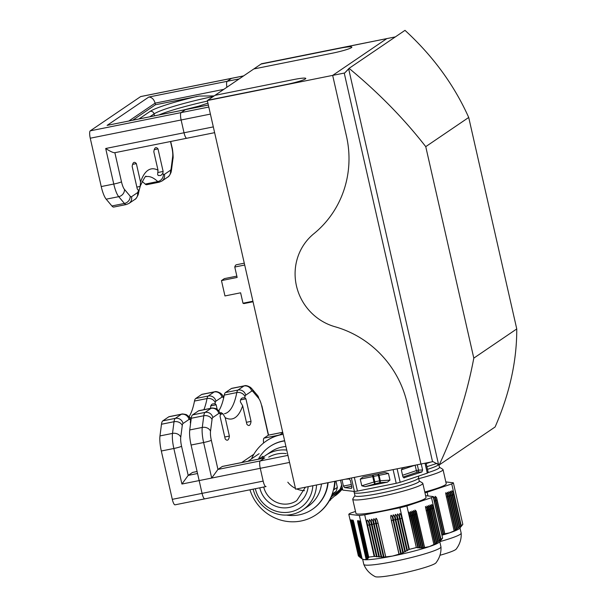 <?xml version="1.0" encoding="UTF-8"?>
<svg xmlns="http://www.w3.org/2000/svg" width="607" height="607" viewBox="0 0 607 607"><rect width="100%" height="100%" fill="white"/><g stroke="black" fill="none" stroke-linecap="round" stroke-linejoin="round"><path stroke-width="0.91" d="M332.666 75.389L344.237 73.068L432.533 461.707L420.962 464.029L407.153 403.253L420.962 464.029L295.624 489.181L207.328 100.542L332.666 75.389L346.468 136.165A100.542 96.961 55.8 0 1 313.872 233.703A53.75 51.83 55.8 0 0 296.444 285.836A53.75 51.83 55.8 0 0 335.011 326.741A100.542 96.961 55.8 0 1 407.153 403.253L420.962 464.029L432.533 461.707A17.747 1.768 -12.8 0 1 432.973 461.639A17.747 1.768 -12.8 0 0 432.533 461.707L344.237 73.068A17.747 1.768 -12.8 0 1 344.677 72.999L348.676 68.925L438.573 464.613L432.973 461.639L439.172 464.977L495.1 426.987C509.645 393.632 516.868 360.953 516.754 328.941L473.801 358.13C466.904 394.891 455.364 430.507 439.172 464.977L495.1 426.987C509.645 393.632 516.868 360.953 516.754 328.941L473.801 358.13L425.75 146.651L468.71 117.462L516.754 328.941L468.71 117.462C454.173 85.003 432.928 55.958 404.99 30.35L349.063 68.348C378.647 92.841 404.209 118.942 425.75 146.651L468.71 117.462C454.173 85.003 432.928 55.958 404.99 30.35L349.063 68.348L344.677 72.999A17.747 1.768 -12.8 0 0 344.237 73.068L332.666 75.389L346.468 136.165A100.542 96.961 55.8 0 1 313.872 233.703A53.75 51.83 55.8 0 0 296.444 285.836A53.75 51.83 55.8 0 0 335.011 326.741A100.542 96.961 55.8 0 1 407.153 403.253L420.962 464.029L295.624 489.181L207.328 100.542L286.094 84.532A16.48 1.639 -12.8 0 0 305.776 78.424A16.48 1.639 167.2 0 1 286.094 84.532L207.761 100.254L214.984 95.345L293.318 79.623L214.984 95.345L253.825 68.955L332.158 53.234A16.48 1.639 -12.8 0 0 351.84 47.134A16.48 1.639 -12.8 0 0 339.381 48.332L261.048 64.054L386.811 38.605L332.666 75.389L346.468 136.165A100.542 96.961 55.8 0 1 313.872 233.703A53.75 51.83 55.8 0 0 296.444 285.836A53.75 51.83 55.8 0 0 335.011 326.741A100.542 96.961 55.8 0 1 407.153 403.253A100.542 96.961 55.8 0 0 335.011 326.741A53.75 51.83 55.8 0 1 296.444 285.836A53.75 51.83 55.8 0 1 313.872 233.703A100.542 96.961 55.8 0 0 346.468 136.165L332.666 75.389L207.328 100.542L286.094 84.532A16.48 1.639 167.2 0 0 305.776 78.424A16.48 1.639 -12.8 0 0 293.318 79.623A16.48 1.639 167.2 0 1 305.776 78.424A16.48 1.639 167.2 0 0 293.318 79.623L214.984 95.345L253.825 68.955L332.158 53.234A16.48 1.639 -12.8 0 0 351.84 47.134A16.48 1.639 -12.8 0 0 339.381 48.332A16.48 1.639 -12.8 0 1 351.84 47.134A16.48 1.639 -12.8 0 1 332.158 53.234L253.825 68.955L261.48 63.758L386.811 38.605L332.666 75.389M395.362 36.89L386.811 38.605L395.362 36.89M240.622 292.802L224.954 295.943L221.472 280.586L237.14 277.445L234.772 267.027A19.781 4.848 -101.3 0 1 236.434 264.751L244.28 263.172L236.434 264.751A19.781 4.848 -101.3 0 0 234.772 267.027L244.697 265.031L234.772 267.027L237.14 277.445L221.472 280.586L224.954 295.943L240.622 292.802L242.99 303.219L240.622 292.802M252.922 301.224L242.99 303.219A19.781 4.848 -101.3 0 0 244.219 303.53A19.781 4.848 -101.3 0 1 242.99 303.219L252.922 301.224M224.355 278.628L221.472 280.586L224.355 278.628L236.836 276.124L224.355 278.628M447.488 459.332L447.503 459.416A44.501 4.431 -12.8 0 0 448.436 458.786L448.414 458.702M437.002 463.384L426.896 466.684M438.891 464.803L439.476 467.382A32.968 3.285 167.2 0 1 428.147 472.572M445.826 481.928L453.376 482.808A43.681 4.355 167.2 0 1 451.737 483.923L461.183 525.503L453.672 494.614A24.227 17.262 71.4 0 1 453.163 491.86L453.846 494.576M462.322 525.032L462.822 524.395L453.376 482.808M427.95 495.934L427.108 492.231L451.737 483.923M432.055 496.412L432.738 496.496M460.933 525.738L454.089 530.935L449.597 532.855L441.873 534.297L433.83 498.377L433.61 496.837L434.969 497.99L435.659 500.707L434.293 501.116M443.247 534.107L435.659 500.707M443.527 534.084L435.363 497.861L435.143 496.321L436.509 497.474L437.192 500.191L435.826 500.593M444.863 533.948L437.192 500.191M454.112 530.822L445.887 494.31L445.667 492.77L447.025 493.931L447.534 496.678A24.227 17.262 71.4 0 1 447.025 493.931M455.318 530.108L447.708 496.647M455.569 529.949L447.42 493.794L447.2 492.254L448.558 493.408L449.066 496.162A24.227 17.262 71.4 0 1 448.558 493.408M456.752 529.152L449.248 496.124M456.995 528.978L448.96 493.279L448.74 491.738L450.098 492.892L450.599 495.646A24.227 17.262 71.4 0 1 450.098 492.892M458.164 528.105L450.781 495.608M458.406 527.908L450.493 492.763L450.273 491.222L451.631 492.376L452.132 495.13A24.227 17.262 71.4 0 1 451.631 492.376M459.552 526.959L452.314 495.092M459.795 526.755L452.025 492.247L451.805 490.699L453.163 491.86M427.108 492.231A43.681 4.355 167.2 0 1 424.961 492.793M441.949 535.237A39.561 3.946 167.2 0 0 449.597 532.855A39.561 3.946 167.2 0 0 459.742 528.234L461.988 525.45M462.215 525.169L462.58 524.698M461.183 525.503A43.681 4.355 -12.8 0 0 462.822 524.395M439.438 467.223L442.769 469.294A35.934 3.581 167.2 0 1 443.027 469.606L446.228 483.711A35.934 3.581 167.2 0 1 424.779 491.996M459.992 527.923L461.176 533.121A39.561 3.946 167.2 0 1 461.183 533.189A39.561 3.946 167.2 0 1 439.794 541.641M461.183 533.189C461.517 538.97 459.848 544.282 456.183 549.115A31.382 3.126 167.2 0 1 439.961 555.276M443.027 469.606A35.934 3.581 167.2 0 1 418.701 478.65M430.818 462.048L426.197 463.611M372.903 475.046A1.646 0.402 -101.3 0 1 373.533 476.412L372.721 476.601L373.958 482.019L374.762 481.837A1.646 0.402 78.7 0 1 374.8 483.65A1.646 0.41 72.8 0 1 373.958 482.019L361.772 485.782L365.05 486.662L387.357 482.178L389.975 480.122L388.457 473.46L385.195 472.58L362.857 477.064L360.255 479.12L372.721 476.601A1.646 0.425 78.6 0 1 372.781 475.076M361.772 485.782L360.255 479.12M393.108 469.621L396.212 483.309L357.455 491.086L354.344 477.398M351.362 477.997L354.427 491.473L342.78 490.107L340.527 480.167M351.696 486.245L344.624 487.618L351.324 488.407L351.923 487.808M344.624 487.618L343.403 486.048L341.999 479.871M351.324 488.407L351.878 487.042L350.36 480.38L349.146 478.809L347.986 478.673M421.228 463.976L422.601 470.023L421.873 471.98L403.738 477.876M405.817 467.071L402.145 468.308L401.417 470.266L402.873 476.677L404.33 477.899M425.029 463.209L427.29 473.149L400.172 482.292L397.115 468.816M354.427 491.473A44.501 4.431 -12.8 0 0 357.455 491.086M427.29 473.149A44.501 4.431 -12.8 0 0 428.216 472.519L426.053 463.004M396.212 483.309A44.501 4.431 -12.8 0 0 400.172 482.292M418.534 477.921L419.262 481.116A32.968 3.285 167.2 0 1 387.843 491.624A32.968 3.285 167.2 0 1 354.966 495.729L354.245 492.527A32.968 3.285 167.2 0 0 365.619 492.467A32.968 3.285 167.2 0 0 400.248 485.145A32.968 3.285 167.2 0 0 418.534 477.921L418.572 476.48M351.309 524.827L358.608 556.111L350.717 522.096C350.186 519.061 350.345 519.076 351.203 522.157L359.207 556.778L351.377 522.172C350.846 519.137 351.005 519.152 351.863 522.232L360.012 557.476L352.03 522.255C351.506 519.213 351.665 519.228 352.523 522.308L360.793 558.083L352.69 522.331C352.159 519.288 352.326 519.311 353.183 522.384L361.552 558.607L353.35 522.407C352.819 519.364 352.986 519.387 353.843 522.46L362.159 558.956L364.253 559.662A39.561 3.946 167.2 0 1 362.986 559.358L362.159 558.956M368.722 557.211L368.312 557.734L360.505 523.249C359.974 520.207 360.141 520.222 360.998 523.302L368.722 557.211L359.367 515.502L348.79 514.258A43.681 4.355 167.2 0 1 350.429 513.15L355.497 511.435M358.388 555.997L348.79 514.258M351.817 524.736L351.491 524.797A24.227 23.21 96.7 0 0 350.717 522.096C350.186 519.061 350.345 519.076 351.203 522.157M351.969 524.911L352.151 524.873A24.227 23.21 96.7 0 0 351.377 522.172C350.846 519.137 351.005 519.152 351.863 522.232M352.629 524.987L352.811 524.949A24.227 23.21 96.7 0 0 352.03 522.255C351.506 519.213 351.665 519.228 352.523 522.308M353.289 525.063L353.464 525.025A24.227 23.21 96.7 0 0 352.69 522.331C352.159 519.288 352.326 519.311 353.183 522.384M361.552 558.607L354.124 525.101A24.227 23.21 96.7 0 0 353.35 522.407C352.819 519.364 352.986 519.387 353.843 522.46M368.312 557.734L366.772 559.297L364.253 559.662A39.561 3.946 167.2 0 0 392.479 556.073L384.041 557.097L374.155 556.407L364.708 514.819L399.914 507.756L409.361 549.335L401.257 553.538L392.479 556.073A39.561 3.946 167.2 0 0 429.377 546.596L423.026 547.84L414.756 511.724L413.397 510.57L421.675 547.893L413.223 512.247L411.865 511.086L420.021 547.878L411.683 512.763L410.324 511.61L418.344 547.78L410.15 513.279L408.792 512.126L416.334 547.544L406.887 505.965A43.681 4.355 167.2 0 1 399.914 507.756M366.135 559.426L357.872 522.938C357.341 519.896 357.5 519.918 358.358 522.991L366.613 559.199M358.464 525.67L358.646 525.632A24.227 23.21 96.7 0 0 357.872 522.938C357.341 519.896 357.5 519.918 358.358 522.991M366.711 559.138L358.532 523.014C358.001 519.971 358.16 519.994 359.018 523.067L367.167 558.835M359.124 525.745L359.306 525.708A24.227 23.21 96.7 0 0 358.532 523.014C358.001 519.971 358.16 519.994 359.018 523.067M367.265 558.759L359.185 523.09C358.661 520.055 358.82 520.07 359.678 523.151L367.705 558.379M359.784 525.821L359.966 525.791A24.227 23.21 96.7 0 0 359.185 523.09C358.661 520.055 358.82 520.07 359.678 523.151M367.796 558.288L359.845 523.166C359.314 520.131 359.481 520.146 360.338 523.226L368.229 557.833M360.444 525.905L360.619 525.867A24.227 23.21 96.7 0 0 359.845 523.166C359.314 520.131 359.481 520.146 360.338 523.226M361.097 525.981L361.279 525.943A24.227 23.21 96.7 0 0 360.505 523.249C359.974 520.207 360.141 520.222 360.998 523.302M408.989 549.563L401.197 515.669C399.952 512.725 399.406 512.832 399.565 516.003L407.312 550.511M406.956 550.701L398.996 516.109C397.76 513.165 397.213 513.272 397.373 516.443L405.264 551.588M376.53 556.687L368.608 522.21C367.364 519.266 366.818 519.372 366.977 522.544L374.587 556.46M378.874 556.885L370.801 521.77C369.557 518.826 369.01 518.932 369.17 522.103L376.947 556.725M381.188 556.991L372.994 521.33C371.75 518.386 371.203 518.492 371.363 521.663L379.276 556.907M383.487 557.006L375.187 520.889C373.942 517.946 373.404 518.052 373.555 521.223L381.591 556.998M385.764 556.923L377.379 520.449C376.135 517.505 375.596 517.612 375.748 520.776L383.89 556.998M400.734 553.614L392.418 517.43C391.174 514.486 390.635 514.599 390.794 517.763L398.989 554.274M402.828 552.742L394.611 516.989C393.366 514.046 392.828 514.152 392.987 517.323L401.106 553.47M404.899 551.763L396.803 516.549C395.559 513.605 395.02 513.712 395.18 516.883L403.192 552.575M424.642 547.681L416.288 511.208L414.93 510.055L423.314 547.817M353.798 524.964L360.793 558.083M353.137 524.888L360.012 557.476M352.477 524.812L359.207 556.778M368.813 557.082A43.681 4.355 -12.8 0 0 374.155 556.407M368.881 557.309L368.517 557.787L361.605 525.882M368.388 557.939L368.001 558.349L360.953 525.806M367.865 558.486L367.47 558.827L360.292 525.73M367.326 558.933L366.916 559.214L359.632 525.654M366.772 559.297L366.34 559.502L358.972 525.571M442.101 538.766L442.602 538.128L433.155 496.541L425.606 495.661M419.225 480.956L422.555 483.028A35.934 3.581 167.2 0 1 422.806 483.339L426.015 497.444A35.934 3.581 167.2 0 1 391.765 508.894A35.934 3.581 167.2 0 1 355.937 513.363L352.728 499.265A35.934 3.581 167.2 0 1 352.826 498.871L354.936 495.562M364.708 514.819A43.681 4.355 167.2 0 1 359.367 515.502M406.887 505.965L431.516 497.657L440.963 539.244A43.681 4.355 -12.8 0 0 442.602 538.128M433.155 496.541A43.681 4.355 167.2 0 1 431.516 497.657M439.779 541.664L440.955 546.854A39.561 3.946 167.2 0 1 440.97 546.922A39.561 3.946 167.2 0 1 403.253 559.464A39.561 3.946 167.2 0 1 363.828 564.449A39.561 3.946 167.2 0 1 363.805 564.389L362.629 559.191M440.97 546.922C441.304 552.704 439.635 558.015 435.963 562.848A31.382 3.126 167.2 0 1 406.197 572.424A31.382 3.126 167.2 0 1 375.217 576.65C369.822 573.873 366.029 569.806 363.828 564.449M441.775 539.183L439.529 541.968A39.561 3.946 167.2 0 1 429.377 546.596L434.953 544.024L427.313 510.419A24.227 17.262 -108.6 0 1 426.812 507.664L425.454 506.504L425.674 508.044L433.899 544.562M441.995 538.91L442.366 538.432M440.963 539.244L434.953 544.024M422.806 483.339A35.934 3.581 167.2 0 1 388.563 494.796A35.934 3.581 167.2 0 1 352.728 499.265M440.712 539.471L432.95 505.593L431.592 504.44L439.582 540.488M439.339 540.7L431.41 506.109L430.052 504.956L438.193 541.641M435.098 543.842L426.812 507.664M436.532 542.886L428.345 507.141L426.987 505.988L435.356 543.682M437.951 541.839L429.877 506.625L428.519 505.472L436.782 542.711M423.026 547.84L421.675 547.893M421.387 547.901L420.021 547.878M419.733 547.871L418.344 547.78M418.048 547.749L416.652 547.59M409.361 549.335A43.681 4.355 -12.8 0 0 416.334 547.544M365.05 486.662L379.625 482.679A1.646 0.402 78.7 0 0 379.587 480.865L374.762 481.837L373.533 476.412L378.358 475.448L379.587 480.865L380.308 480.744A1.646 1.115 -93.7 0 1 379.625 482.679L387.357 482.178M377.729 474.082A1.646 0.402 -101.3 0 1 378.358 475.448L379.072 475.327L380.308 480.744L389.975 480.122M159.975 435.925L172.509 433.406L174.019 421.721A16.48 4.044 -101.3 0 1 175.34 418.352L181.296 414.3A6.594 6.358 -124.2 0 1 189.02 419.445L183.056 423.496A9.887 2.428 -101.3 0 0 182.267 425.515A6.594 5.175 -172.6 0 0 174.019 421.721L161.485 424.24L159.975 435.925A16.48 4.044 78.7 0 0 161.318 451.001L173.852 448.49L181.925 484.037L188.185 475.395L192.518 472.451A6.594 1.616 -101.3 0 1 192.669 472.39L197.1 471.502M161.485 424.24A16.48 4.044 -101.3 0 1 162.805 420.871L168.769 416.819A16.48 4.044 -101.3 0 1 169.156 416.652L181.69 414.133C181.485 413.549 187.358 414.634 186.835 415.013L188.39 416.174A6.594 6.04 -46.7 0 0 188.39 416.174A6.594 6.04 -46.7 0 1 190.135 419.718A135.589 33.264 78.7 0 0 190.735 420.272L191 420.219M203.891 409.679A129.003 31.647 -101.3 0 0 207.033 398.549L194.498 401.06A129.003 31.647 -101.3 0 1 189.035 416.766M194.498 401.06A16.48 4.044 -101.3 0 1 195.689 398.526L201.645 394.482L214.18 391.963L208.216 396.014L195.689 398.526M223.634 398.078L223.277 397.653A6.594 5.835 -40.1 0 0 222.056 394.664L220.766 393.397C217.966 391.743 215.902 391.212 214.575 391.796L202.04 394.315A16.48 4.044 78.7 0 0 201.645 394.482M175.195 504.758A6.594 1.616 -101.3 0 1 175.044 504.827A6.594 1.616 -101.3 0 1 172.297 499.341L161.318 451.001M190.568 423.542L190.302 422.366A19.12 4.689 -101.3 0 1 190.735 420.272L191.22 418.519M223.277 397.653A9.887 2.428 78.7 0 0 221.904 397.107L215.94 401.151A6.594 6.358 55.8 0 0 208.216 396.014A16.48 4.044 -101.3 0 0 207.033 398.549A6.594 5.486 10.9 0 1 215.227 402.676A135.589 33.264 -101.3 0 1 215.007 403.776A19.12 4.689 -101.3 0 1 216.153 404.801L217.2 409.422M210.773 405.886L216.153 404.801M215.007 403.776L212.7 403.898C211.115 404.581 210.432 405.916 210.644 407.912L211.001 408.253M172.509 433.406A6.594 5.175 7.4 0 1 180.757 437.199A9.887 2.428 78.7 0 0 181.561 446.244A6.594 0.66 167.2 0 1 173.852 448.49A16.48 4.044 78.7 0 1 172.509 433.406M266.063 486.526A6.594 1.616 -101.3 0 1 265.912 486.594A6.594 1.616 -101.3 0 0 266.063 486.526A6.594 1.616 -101.3 0 1 265.912 486.594A6.594 1.616 -101.3 0 1 263.165 481.108L260.259 468.316A6.594 1.616 78.7 0 1 260.251 460.933L264.584 457.989L260.251 460.933A6.594 1.616 78.7 0 0 260.259 468.316A6.594 1.616 78.7 0 1 260.251 460.933L264.584 457.989A6.594 1.616 -101.3 0 1 264.735 457.921L222.435 466.411A6.594 1.616 -101.3 0 0 222.283 466.479L217.951 469.423L211.691 478.058L217.951 469.423L222.283 466.479A6.594 1.616 -101.3 0 1 222.435 466.411M175.044 504.827L265.912 486.594A6.594 1.616 -101.3 0 1 263.165 481.108L260.259 468.316L263.165 481.108L172.297 499.341M264.584 457.989A6.594 1.616 -101.3 0 1 264.735 457.921A6.594 1.616 -101.3 0 0 264.584 457.989L222.283 466.479M223.786 89.366L155.119 103.144L155.475 104.745L199.308 96.043L214.142 95.914M207.92 103.152L199.195 106.005M210.409 114.101L181.121 119.981L184.027 132.774A6.594 1.616 78.7 0 0 186.766 138.259A6.594 1.616 -101.3 0 1 184.027 132.774L181.121 119.981A6.594 1.616 -101.3 0 1 181.114 112.599A6.594 1.616 78.7 0 0 181.121 119.981L90.253 138.214L101.232 186.554A16.48 4.044 -101.3 0 0 106.187 199.179L111.893 205.963A16.48 4.044 78.7 0 0 113.797 207.048L126.332 204.529L128.965 203.421A6.594 6.358 55.8 0 0 128.972 203.421L134.936 199.369A6.594 6.358 -124.2 0 0 137.493 192.662L131.537 196.706A6.594 6.358 55.8 0 1 128.972 203.421M159.603 182.024A16.48 4.044 -101.3 0 1 159.209 182.191L146.682 184.71A16.48 4.044 -101.3 0 1 145.202 184.08A129.003 31.647 -101.3 0 0 142.091 181.523M243.536 75.951L140.634 96.596L90.246 130.839A6.594 1.616 78.7 0 0 90.253 138.214M140.634 96.596A6.594 1.616 -101.3 0 1 140.794 96.536L243.604 75.898M114.86 152.653L114.67 152.729C113.069 152.729 110.079 151.325 105.694 148.495L113.767 184.042A16.48 4.044 -101.3 0 0 118.722 196.668A6.594 5.835 -40.1 0 0 124.45 189.376A9.887 2.428 -101.3 0 1 121.483 181.804A6.594 0.66 -12.8 0 1 113.767 184.042L101.232 186.554M158.01 170.188L153.821 151.758A19.12 4.689 -101.3 0 1 155.809 147.653A19.12 4.689 -101.3 0 1 158.01 148.912L163.131 171.447A19.12 4.689 -101.3 0 1 162.699 173.541L160.809 175.514L158.245 175.499L157.63 174.558L158.01 170.188A135.589 33.264 -101.3 0 0 140.543 182.054L136.355 163.624A19.12 4.689 -101.3 0 0 134.147 162.373A19.12 4.689 -101.3 0 0 132.167 166.47L137.288 189.012A19.12 4.689 -101.3 0 0 138.426 190.037L139.147 190.234L140.376 185.848C144.162 177.965 146.097 174.899 146.196 176.645L146.196 176.645A129.003 31.647 -101.3 0 1 157.737 181.561L145.202 184.08M208.353 105.057L185.446 109.655A6.594 1.616 -101.3 0 1 185.598 109.594L208.345 105.026M90.246 130.839L181.114 112.599L185.446 109.655L107.105 125.376L185.598 109.594A6.594 1.616 -101.3 0 0 185.446 109.655L181.114 112.599L208.808 107.044M132.599 164.383L136.355 163.624M154.254 149.663L158.01 148.912M158.161 172.449L163.131 171.447M136.848 187.093L140.156 186.425L140.543 182.054M138.426 190.037L139.147 190.234L138.426 190.037A135.589 33.264 -101.3 0 0 138.206 191.137A9.887 2.428 -101.3 0 1 137.493 192.662M132.736 120.201L155.475 104.745M171.44 170.4A6.594 5.175 7.4 0 1 171.44 170.408L171.053 172.32C169.831 175.188 168.746 176.758 167.82 177.024A6.594 6.358 -124.2 0 1 167.813 177.032L161.857 181.083A6.594 6.358 55.8 0 1 161.849 181.083A6.594 6.358 55.8 0 0 164.414 174.368L170.377 170.317A9.887 2.428 -101.3 0 0 171.166 168.298A6.594 5.175 7.4 0 1 171.44 170.4L172.949 158.715A6.594 5.175 -172.6 0 0 172.949 158.7A6.594 5.175 -172.6 0 0 172.676 156.614A9.887 2.428 78.7 0 0 171.872 147.562A6.594 0.66 -12.8 0 0 172.039 147.364L170.704 141.484M239.204 78.895L227.177 81.308A6.594 1.616 -101.3 0 0 226.897 87.249A6.594 1.616 -101.3 0 1 227.177 81.308L231.502 78.364A6.594 1.616 -101.3 0 1 231.662 78.295A6.594 1.616 -101.3 0 0 231.502 78.364L227.177 81.308L148.836 97.029L107.105 125.376M128.874 120.975L155.119 103.144C153.943 99.282 151.849 97.249 148.836 97.029M186.926 138.191A6.594 1.616 -101.3 0 1 186.766 138.259L214.628 132.667M191.251 418.261L189.741 429.953A16.48 4.044 78.7 0 0 191.084 445.03L203.618 442.511L211.691 478.058L289.547 462.435L211.691 478.058L203.618 442.511A6.594 0.66 167.2 0 0 211.327 440.272A6.594 0.66 167.2 0 1 203.618 442.511A16.48 4.044 78.7 0 1 202.275 427.434A6.594 5.175 7.4 0 1 210.523 431.228A9.887 2.428 78.7 0 0 211.327 440.272L217.951 469.423L287.946 455.379L217.951 469.423L211.327 440.272A9.887 2.428 78.7 0 1 210.523 431.228A6.594 5.175 7.4 0 0 202.275 427.434A16.48 4.044 78.7 0 0 203.618 442.511L191.084 445.03L202.063 493.37L191.084 445.03A16.48 4.044 78.7 0 1 189.741 429.953L202.275 427.434L203.785 415.749A16.48 4.044 -101.3 0 1 205.105 412.381A6.594 6.358 55.8 0 1 212.822 417.517L218.786 413.466A6.594 6.358 -124.2 0 0 211.069 408.329L205.105 412.381L192.571 414.892A16.48 4.044 -101.3 0 0 191.251 418.261L189.741 429.953L202.275 427.434L203.785 415.749L191.251 418.261A16.48 4.044 -101.3 0 1 192.571 414.892L198.535 410.848A16.48 4.044 -101.3 0 1 198.921 410.681L211.456 408.162C211.251 407.578 217.124 408.663 216.6 409.035L218.156 410.195A6.594 6.04 -46.7 0 1 218.163 410.203A6.594 6.04 -46.7 0 0 218.156 410.195L216.6 409.035C217.124 408.663 211.251 407.578 211.456 408.162A16.48 4.044 -101.3 0 0 211.069 408.329L198.535 410.848L192.571 414.892L205.105 412.381A6.594 6.358 55.8 0 1 212.822 417.517A9.887 2.428 -101.3 0 0 212.033 419.543L210.523 431.228L212.033 419.543A6.594 5.175 -172.6 0 0 203.785 415.749A16.48 4.044 -101.3 0 1 205.105 412.381L211.069 408.329A16.48 4.044 -101.3 0 1 211.456 408.162L198.921 410.681A16.48 4.044 -101.3 0 0 198.535 410.848L211.069 408.329A6.594 6.358 -124.2 0 1 218.786 413.466A9.887 2.428 -101.3 0 1 219.909 413.746A135.589 33.264 78.7 0 0 220.5 414.293A19.12 4.689 -101.3 0 0 220.068 416.387A19.12 4.689 -101.3 0 1 220.5 414.293L220.804 412.639L220.5 414.293A135.589 33.264 78.7 0 1 219.909 413.746A6.594 6.04 -46.7 0 0 218.163 410.203A6.594 6.04 -46.7 0 1 219.909 413.746A9.887 2.428 -101.3 0 0 218.786 413.466L212.822 417.517A9.887 2.428 -101.3 0 0 212.033 419.543A6.594 5.175 -172.6 0 0 203.785 415.749L191.251 418.261M224.271 395.089A129.003 31.647 -101.3 0 1 218.801 410.795A129.003 31.647 -101.3 0 0 224.271 395.089A16.48 4.044 -101.3 0 1 225.455 392.554L231.411 388.503L225.455 392.554A16.48 4.044 -101.3 0 0 224.271 395.089L236.798 392.577A129.003 31.647 -101.3 0 1 224.476 413.708L224.476 413.708A129.003 31.647 -101.3 0 0 236.798 392.577A6.594 5.486 10.9 0 1 244.993 396.697A9.887 2.428 -101.3 0 1 245.706 395.18L251.67 391.128A6.594 6.358 -124.2 0 0 243.946 385.991L237.99 390.043L225.455 392.554L237.99 390.043A6.594 6.358 55.8 0 1 245.706 395.18L251.67 391.128A6.594 6.358 -124.2 0 0 243.946 385.991L237.99 390.043A6.594 6.358 55.8 0 1 245.706 395.18A9.887 2.428 -101.3 0 0 244.993 396.697A135.589 33.264 -101.3 0 1 244.773 397.805A19.12 4.689 -101.3 0 1 245.918 398.829L251.04 421.364A19.12 4.689 -101.3 0 1 249.052 425.469A19.12 4.689 -101.3 0 1 246.852 424.21L242.663 405.779A135.589 33.264 -101.3 0 1 225.189 417.654L229.378 436.084A19.12 4.689 -101.3 0 1 227.397 440.181A19.12 4.689 -101.3 0 1 225.189 438.929L220.068 416.387L225.189 438.929A19.12 4.689 -101.3 0 0 227.397 440.181A19.12 4.689 -101.3 0 0 229.378 436.084L224.757 437.01L229.378 436.084L225.189 417.654L222.944 413.807L220.872 412.525L222.944 413.807L220.5 414.3L222.944 413.807L225.189 417.654A135.589 33.264 -101.3 0 0 242.663 405.779L240.418 401.94L242.663 405.779L246.852 424.21A19.12 4.689 -101.3 0 0 249.052 425.469A19.12 4.689 -101.3 0 0 251.04 421.364L246.412 422.297L251.04 421.364L245.918 398.829L240.539 399.907L245.918 398.829A19.12 4.689 -101.3 0 0 244.773 397.805L242.466 397.926C240.88 398.609 240.197 399.945 240.418 401.94C240.197 399.945 240.88 398.609 242.466 397.926L244.773 397.805A135.589 33.264 -101.3 0 0 244.993 396.697A6.594 5.486 10.9 0 0 236.798 392.577A16.48 4.044 -101.3 0 1 237.99 390.043A16.48 4.044 -101.3 0 0 236.798 392.577L224.271 395.089M231.806 388.336A16.48 4.044 78.7 0 0 231.411 388.503L243.946 385.991A16.48 4.044 78.7 0 1 244.34 385.824A16.48 4.044 78.7 0 0 243.946 385.991L231.411 388.503A16.48 4.044 78.7 0 1 231.806 388.336L244.34 385.824L231.806 388.336M265.912 486.594L204.809 498.855A6.594 1.616 -101.3 0 0 204.961 498.787A6.594 1.616 -101.3 0 1 204.809 498.855A6.594 1.616 -101.3 0 1 202.063 493.37A6.594 1.616 -101.3 0 0 204.809 498.855L265.912 486.594A6.594 1.616 -101.3 0 1 263.165 481.108L202.063 493.37L263.165 481.108M277.968 435.325L264.015 438.125A6.594 1.616 -101.3 0 0 263.582 443.011A6.594 1.616 -101.3 0 1 264.015 438.125L268.347 435.189L261.723 406.037A9.887 2.428 -101.3 0 0 258.749 398.458L253.043 391.682L258.749 398.458A6.594 5.835 139.9 0 0 257.543 395.491A6.594 5.835 139.9 0 0 257.527 395.476A6.594 5.835 139.9 0 1 257.543 395.491A6.594 5.835 139.9 0 1 258.749 398.458A9.887 2.428 -101.3 0 1 261.723 406.037A6.594 0.66 167.2 0 0 261.883 405.833L261.883 405.833A6.594 0.66 167.2 0 1 261.723 406.037L268.347 435.189L282.695 432.267L268.34 435.151M253.87 454.248L241.639 462.557L253.87 454.248M264.015 438.125L268.469 435.128L282.695 432.267M438.573 464.613L348.676 68.925L349.063 68.348C378.647 92.841 404.209 118.942 425.75 146.651L473.801 358.13C466.904 394.891 455.364 430.507 439.172 464.977L438.573 464.613M335.99 481.078L337.355 487.36L333.842 489.743A44.501 42.915 -124.2 0 0 335.11 481.26M335.034 482.466L335.17 481.245M249.955 489.788A44.501 42.915 -124.2 0 0 316.323 514.615L316.755 514.319A44.501 42.915 -124.2 0 0 332.636 493.719L336.149 491.329L332.158 494.978M336.149 491.329A44.501 42.915 -124.2 0 0 337.355 487.36M342.196 487.535L331.293 497.027M329.54 500.464L330.671 499.91L329.275 500.927M330.671 499.91L329.335 500.813M342.014 489.576L334.351 494.568L342.014 489.576L329.631 500.297M334.396 494.751L333.615 495.213M334.351 494.568A0.986 0.956 55.8 0 1 334.351 494.538A24.227 6.358 47.6 0 0 333.85 495.107L342.515 488.923M342.5 488.863L335.254 493.711M336.043 493.248L335.997 493.066A24.227 6.358 47.6 0 0 335.489 493.605L342.439 488.589M342.424 488.529L336.9 492.209M337.689 491.746L337.644 491.564A24.227 6.358 47.6 0 0 337.135 492.11L342.363 488.256M342.348 488.195L338.547 490.706M339.328 490.251L339.29 490.061A24.227 6.358 47.6 0 0 338.782 490.608L342.287 487.922M342.272 487.869L340.193 489.212M340.975 488.749L340.937 488.567A24.227 6.358 47.6 0 0 340.428 489.105L342.333 487.512M341.604 484.932A43.681 42.118 55.8 0 1 340.254 488.847M341.233 490.297A39.561 38.15 55.8 0 1 335.314 495.707M283.166 434.324A44.501 42.915 -124.2 0 0 266.306 440.993A44.501 42.915 -124.2 0 0 251.51 458.854M316.323 514.615A44.501 42.915 -124.2 0 0 334.692 481.343M282.816 432.821L279.926 434.779A44.501 42.915 -124.2 0 0 266.739 440.697L266.306 440.993M284.615 440.728A37.907 36.557 -124.2 0 0 270.009 446.449L269.645 446.691A37.907 36.557 -124.2 0 0 258.37 459.203M286.428 515.077A37.907 36.557 -124.2 0 0 312.256 509.41L312.62 509.159A37.907 36.557 -124.2 0 0 328.137 482.656M284.66 440.91A37.907 36.557 -124.2 0 0 269.645 446.691M312.256 509.41A37.907 36.557 -124.2 0 0 327.788 482.724M285.927 446.502A32.968 31.792 -124.2 0 0 271.026 451.729L265.881 455.227A32.968 31.792 55.8 0 1 286.739 450.083M316.543 484.985A32.968 31.792 55.8 0 1 302.931 509.766L308.083 506.268A32.968 31.792 -124.2 0 0 321.49 483.991M261.845 458.505A32.968 31.792 55.8 0 1 265.881 455.227M302.931 509.766A32.968 31.792 55.8 0 1 253.157 489.151M268.719 457.124A29.88 28.817 55.8 0 1 277.149 453.96A29.88 28.817 55.8 0 1 286.208 453.619M312.833 485.729A29.88 28.817 55.8 0 1 286.2 512.467A29.88 28.817 55.8 0 1 255.342 488.711M287.809 482.193A21.92 21.139 -124.2 0 0 295.442 488.392M296.702 488.961A21.92 21.139 -124.2 0 0 304.479 490.646M438.603 464.628A32.968 3.285 167.2 0 1 427.495 469.355M434.969 497.99A24.227 17.262 -108.6 0 0 435.477 500.745L443.087 534.251M436.509 497.474A24.227 17.262 -108.6 0 0 437.01 500.229L444.703 534.099M446.35 497.05L447.534 496.678L455.167 530.283M447.883 496.526L449.066 496.162L456.601 529.334M449.415 496.01L450.599 495.646L458.012 528.28M450.955 495.494L452.132 495.13L459.408 527.149M452.488 494.978L453.672 494.614L460.781 525.928M353.949 525.138L354.45 525.047M400.096 518.757L400.225 518.712A24.227 5.941 78.7 0 0 399.565 516.003M401.197 515.669A24.227 5.941 -101.3 0 1 401.849 518.386L408.966 549.699M407.456 550.557L400.225 518.712L401.902 518.393M397.904 519.197L398.033 519.152A24.227 5.941 78.7 0 0 397.373 516.443M398.996 516.109A24.227 5.941 -101.3 0 1 399.656 518.826L406.933 550.845M405.408 551.642L398.033 519.152L399.709 518.833M416.971 513.924L415.613 514.326M424.49 547.833L416.797 513.962A24.227 17.262 -108.6 0 1 416.288 511.208M391.325 520.518L399.148 554.343M367.508 525.298L374.747 556.566M366.977 522.544A24.227 5.941 -101.3 0 1 367.637 525.252L369.261 524.926L376.499 556.771M376.287 523.538L384.041 557.097M378.093 523.173L385.733 557.036M377.379 520.449A24.227 5.941 -101.3 0 1 378.04 523.166L376.408 523.492A24.227 5.941 -101.3 0 0 375.748 520.776M374.087 523.978L381.75 557.097M373.707 524.053L381.158 557.089M375.9 523.613L383.457 557.105M375.187 520.889A24.227 5.941 -101.3 0 1 375.847 523.606L374.216 523.932A24.227 5.941 -101.3 0 0 373.555 521.223M368.608 522.21A24.227 5.941 -101.3 0 1 369.261 524.926L369.322 524.934M432.95 505.593A24.227 17.262 -108.6 0 0 433.451 508.347L432.275 508.712M433.633 508.309L440.568 539.661M431.41 506.109A24.227 17.262 -108.6 0 0 431.918 508.863L430.735 509.227M432.101 508.825L439.195 540.883M429.877 506.625A24.227 17.262 -108.6 0 0 430.386 509.379L430.568 509.341M429.202 509.743L430.386 509.379L437.799 542.021M428.345 507.141A24.227 17.262 -108.6 0 0 428.853 509.895L429.028 509.865M427.669 510.267L428.853 509.895L436.387 543.068M427.495 510.381L426.137 510.783M415.438 514.448L414.08 514.85M414.756 511.724A24.227 17.262 -108.6 0 0 415.256 514.478L422.874 547.984M413.906 514.964L412.548 515.366M413.223 512.247A24.227 17.262 -108.6 0 0 413.724 515.002L421.235 548.038M412.373 515.48L411.007 515.882M411.683 512.763A24.227 17.262 -108.6 0 0 412.191 515.518L419.574 548M410.84 515.996L409.475 516.398M410.15 513.279A24.227 17.262 -108.6 0 0 410.658 516.033L417.889 547.878M372.994 521.33A24.227 5.941 -101.3 0 1 373.654 524.046L372.023 524.372L379.436 557.014M371.894 524.418L372.023 524.372A24.227 5.941 -101.3 0 0 371.363 521.663M371.514 524.494L378.836 556.976M370.801 521.77A24.227 5.941 -101.3 0 1 371.461 524.486L369.83 524.812L377.106 556.831M369.701 524.858L369.83 524.812A24.227 5.941 -101.3 0 0 369.17 522.103M397.517 519.273L404.877 551.907M395.711 519.638L403.344 552.636M395.18 516.883A24.227 5.941 78.7 0 1 395.84 519.592L397.464 519.266A24.227 5.941 -101.3 0 0 396.803 516.549M395.324 519.713L402.805 552.878M393.518 520.078L401.257 553.538M392.987 517.323A24.227 5.941 78.7 0 1 393.639 520.032L395.271 519.706A24.227 5.941 -101.3 0 0 394.611 516.989M393.131 520.153L400.711 553.751M390.794 517.763A24.227 5.941 78.7 0 1 391.447 520.472L393.078 520.146A24.227 5.941 -101.3 0 0 392.418 517.43M351.301 484.515L343.403 486.048M345.413 479.189L349.518 478.961M388.457 473.46L379.072 475.327A1.646 1.131 -101.2 0 0 377.835 474.059M402.995 477.049L417.775 472.064A1.646 1.002 -91.2 0 0 418.504 470.106L422.601 470.023M417.29 464.765L418.504 470.106L416.356 470.607A1.646 1.176 71.4 0 0 417.775 472.064L421.873 471.98M402.555 475.266L416.356 470.607L415.127 465.197M415.036 465.22L401.364 469.826M162.805 420.871L175.34 418.352A6.594 6.358 55.8 0 1 183.056 423.496M189.02 419.445A9.887 2.428 -101.3 0 1 190.135 419.718M182.267 425.515L180.757 437.199M181.561 446.244L188.185 475.395L197.556 473.513M215.227 402.676A9.887 2.428 -101.3 0 1 215.94 401.151M282.703 432.305L268.347 435.189M168.769 416.819L181.296 414.3A16.48 4.044 -101.3 0 1 181.69 414.133M214.575 391.796A16.48 4.044 78.7 0 0 214.18 391.963A6.594 6.358 -124.2 0 1 221.904 397.107M222.056 394.664A6.594 5.835 -40.1 0 0 222.048 394.656L223.907 396.864M197.108 471.533L192.518 472.451M260.259 468.316L181.925 484.037M167.82 177.024A6.594 6.358 -124.2 0 0 170.377 170.317M213.315 126.893L105.694 148.495M111.893 205.963L124.427 203.451L118.722 196.668L106.187 199.179M164.414 174.368A9.887 2.428 -101.3 0 1 163.298 174.095A135.589 33.264 78.7 0 0 162.699 173.541M171.166 168.298L172.676 156.614M171.872 147.562L170.499 141.522M114.867 152.691L121.483 181.804M124.45 189.376L130.156 196.16A9.887 2.428 78.7 0 0 131.537 196.706M161.849 181.083L159.209 182.191A16.48 4.044 -101.3 0 1 157.737 181.561A6.594 6.04 133.3 0 0 163.298 174.095M207.45 101.088A52.748 5.258 -12.8 0 0 159.034 114.92M213.292 96.498A52.748 5.258 -12.8 0 0 154.057 113.904L154.489 115.831M197.009 96.414A56.041 5.584 -12.8 0 0 150.195 111.339L139.003 118.942M149.846 116.764L154.057 113.904A3.293 3.179 -124.2 0 0 150.195 111.339M134.936 199.369C135.695 199.293 136.772 197.73 138.161 194.695L138.411 193.656A6.594 5.486 -169.1 0 0 138.411 193.648A6.594 5.486 -169.1 0 0 138.206 191.137M130.156 196.16A6.594 5.835 139.9 0 1 124.427 203.451A16.48 4.044 78.7 0 0 126.332 204.529M253.043 391.682A9.887 2.428 78.7 0 0 251.67 391.128A9.887 2.428 78.7 0 1 253.043 391.682A6.594 5.835 -40.1 0 0 251.822 388.692A6.594 5.835 -40.1 0 0 251.814 388.685L250.532 387.418C247.732 385.771 245.668 385.233 244.34 385.824C245.668 385.233 247.732 385.771 250.532 387.418L251.814 388.685A6.594 5.835 -40.1 0 1 251.822 388.692A6.594 5.835 -40.1 0 1 253.043 391.682M258.749 459.127L262.96 456.267L258.749 459.127M247.906 461.305L259.098 453.695L247.906 461.305M260.251 460.933L217.951 469.423M342.454 488.681L335.997 493.066A0.986 0.956 55.8 0 1 335.997 493.036M337.644 491.564A0.986 0.956 55.8 0 1 337.636 491.541L342.386 488.347M342.31 488.013L339.29 490.061A0.986 0.956 55.8 0 1 339.283 490.039M342.234 487.679L340.937 488.567A0.986 0.956 55.8 0 1 340.929 488.536M259.773 487.823A25.221 24.318 -124.2 0 0 285.146 507.884A25.221 24.318 -124.2 0 0 308.174 486.662M263.711 487.034A21.92 21.139 -124.2 0 0 296.777 500.6L305.412 487.216M244.219 303.53L253.043 301.762L244.219 303.53M353.775 491.48L354.245 492.527M191.228 418.458L188.398 416.182M114.67 152.729L186.766 138.259M200.135 105.8L183.42 110.026M138.411 193.648L139.147 190.249M172.949 158.7C173.541 158.139 172.532 147.994 172.039 147.364M261.883 405.833L268.537 435.113L261.883 405.833M257.527 395.476L251.822 388.692L257.527 395.476"/></g></svg>
